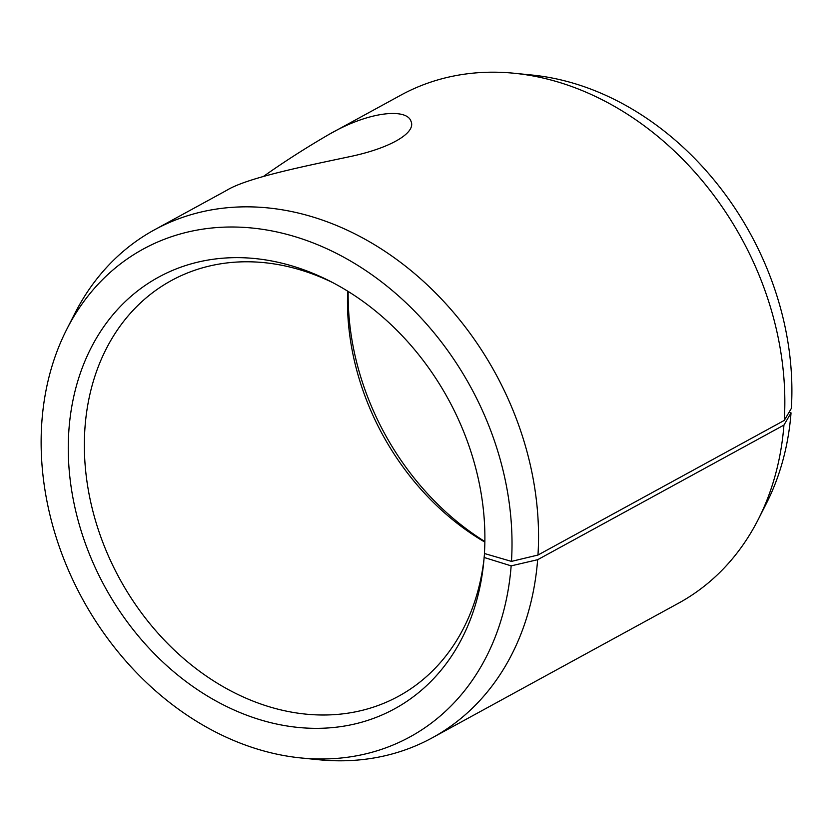 <?xml version="1.0" encoding="UTF-8"?>
<svg xmlns="http://www.w3.org/2000/svg" width="833" height="833" viewBox="0 0 833 833"><rect width="100%" height="100%" fill="white"/><g stroke="black" fill="none" stroke-linecap="round" stroke-linejoin="round"><path stroke-width="1.25" d="M332.971 282.731A236.853 188.414 -118.7 0 0 171.369 280.565A236.853 188.414 -118.7 0 0 119.65 578.768A236.853 188.414 -118.7 0 0 398.58 696.232A236.853 188.414 -118.7 0 0 484.004 559.047M484.525 553.539L484.129 557.475L511.16 565.867L537.649 559.703L783.936 425.08L791.038 412.887L789.07 412.273M511.16 565.867A277.993 221.141 -118.7 0 1 301.005 757.957A277.993 221.141 -118.7 0 1 82.54 599.052A277.993 221.141 -118.7 0 1 66.734 329.379A277.993 221.141 -118.7 0 1 339.239 254.794A277.993 221.141 -118.7 0 1 511.472 561.39L484.41 553.508A245.974 195.661 -118.7 0 0 329.733 281.054A245.974 195.661 -118.7 0 0 72.763 401.308A245.974 195.661 -118.7 0 0 243.705 714.048A245.974 195.661 -118.7 0 0 483.671 562.681A245.974 195.661 -118.7 0 0 484.129 557.475M511.472 561.39L537.972 555.038A289.488 230.283 -118.7 0 0 414.865 273.818A289.488 230.283 -118.7 0 0 154.522 229.793A289.488 230.283 -118.7 0 0 74.855 313.427L66.734 329.379M301.005 757.957L318.8 759.738A289.488 230.283 -118.7 0 0 432.223 737.83A289.488 230.283 -118.7 0 0 537.649 559.703M537.972 555.038L784.27 420.415L791.35 408.409A277.993 221.141 -118.7 0 0 532.037 75.043L514.232 73.262A289.488 230.283 -118.7 0 0 400.819 95.17L328.931 134.457C369.665 110.841 406.889 108.269 410.961 121.222C416.521 132.739 390.219 148.336 349.048 156.802C303.629 166.444 246.735 177.877 226.409 190.497L154.522 229.793M432.223 737.83L678.51 603.207A289.488 230.283 -118.7 0 0 758.186 519.573L766.298 503.621A277.993 221.141 -118.7 0 0 791.038 412.887M784.27 420.415A289.488 230.283 -118.7 0 0 514.232 73.262M758.186 519.573A289.488 230.283 -118.7 0 0 783.936 425.08M348.173 291.456A245.974 195.661 -118.7 0 0 484.868 541.544M347.684 291.154A236.853 188.414 -118.7 0 0 484.858 542.116M263.634 176.315C283.772 162.018 305.534 148.066 328.931 134.457"/></g></svg>
